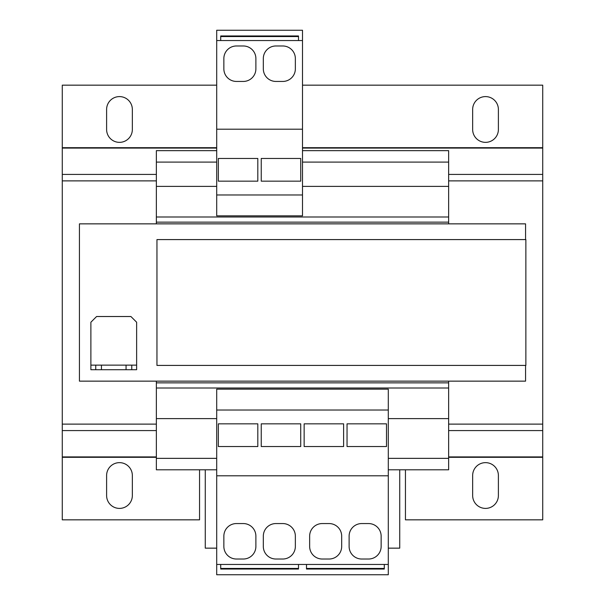 <?xml version="1.0" encoding="UTF-8"?>
<svg xmlns="http://www.w3.org/2000/svg" width="605" height="605" viewBox="0 0 605 605"><rect width="100%" height="100%" fill="white"/><g stroke="black" fill="none" stroke-linecap="round" stroke-linejoin="round"><path stroke-width="0.91" d="M485.528 508.404A12.871 12.871 0 0 0 498.391 495.533L498.391 475.515A12.871 12.871 0 0 0 485.528 462.643A12.871 12.871 0 0 0 472.656 475.515L472.656 495.533A12.871 12.871 0 0 0 485.528 508.404M485.528 142.357A12.871 12.871 0 0 0 498.391 129.485L498.391 109.467A12.871 12.871 0 0 0 485.528 96.596A12.871 12.871 0 0 0 472.656 109.467L472.656 129.485A12.871 12.871 0 0 0 485.528 142.357M119.472 142.357A12.871 12.871 0 0 0 132.344 129.485L132.344 109.467A12.871 12.871 0 0 0 119.472 96.596A12.871 12.871 0 0 0 106.609 109.467L106.609 129.485A12.871 12.871 0 0 0 119.472 142.357M119.472 508.404A12.871 12.871 0 0 0 132.344 495.533L132.344 475.515A12.871 12.871 0 0 0 119.472 462.643A12.871 12.871 0 0 0 106.609 475.515L106.609 495.533A12.871 12.871 0 0 0 119.472 508.404M448.638 381.142L448.638 418.607L388.297 418.607M156.362 381.142L156.362 469.798L216.703 469.798M216.703 418.607L156.362 418.607M302.5 150.645L448.638 150.645L448.638 186.393L302.5 186.393M216.703 186.393L156.362 186.393L156.362 223.858M448.638 186.393L448.638 216.991L156.362 216.991M216.703 150.645L156.362 150.645L156.362 186.393M448.638 162.087L302.5 162.087M216.703 162.087L156.362 162.087M448.638 216.991L448.638 222.141L156.362 222.141M448.638 222.141L448.638 223.858M448.638 382.859L156.362 382.859M448.638 388.009L156.362 388.009M448.638 418.607L448.638 458.356L388.297 458.356M216.703 458.356L156.362 458.356M448.638 458.356L448.638 469.798L388.297 469.798M388.297 548.153L399.731 548.153L399.731 469.798M205.269 469.798L205.269 548.153L216.703 548.153M156.362 430.586L62.277 430.586L62.277 519.839L199.552 519.839L199.552 469.798M405.448 469.798L405.448 519.839L542.723 519.839L542.723 430.586L448.638 430.586M302.5 85.161L542.723 85.161L542.723 430.586M62.277 430.586L62.277 85.161L216.703 85.161M95.741 365.133L101.459 365.133L101.459 369.708L95.741 369.708L95.741 365.133L90.879 365.133L90.879 369.708L95.741 369.708M131.769 369.708L126.052 369.708L126.052 365.133L131.769 365.133L131.769 369.708L136.632 369.708L136.632 322.231L130.914 316.513L96.596 316.513L90.879 322.231L90.879 365.133M131.769 365.133L136.632 365.133M126.052 369.708L101.459 369.708M126.052 365.133L101.459 365.133M525.563 365.412L525.563 381.142L79.437 381.142L79.437 223.858L525.563 223.858L525.563 239.588M525.866 239.588L156.952 239.588L156.952 365.412L525.866 365.412L525.866 239.588M216.703 194.976L302.5 194.976L302.5 215.849L216.703 215.849L216.703 40.543L220.712 40.543L220.712 35.967L298.499 35.967L298.499 40.543L302.5 40.543L302.5 30.25L216.703 30.25L216.703 40.543M302.5 194.976L302.5 40.543M216.703 129.198L302.5 129.198M282.769 45.98L275.903 45.98A12.584 12.584 0 0 0 263.319 58.564L263.319 68.857A12.584 12.584 0 0 0 275.903 81.441L282.769 81.441A12.584 12.584 0 0 0 295.353 68.857L295.353 58.564A12.584 12.584 0 0 0 282.769 45.98M255.885 68.857L255.885 58.564A12.584 12.584 0 0 0 243.301 45.98L236.442 45.98A12.584 12.584 0 0 0 223.858 58.564L223.858 68.857A12.584 12.584 0 0 0 236.442 81.441L243.301 81.441A12.584 12.584 0 0 0 255.885 68.857M220.712 40.543L298.499 40.543M220.712 36.557L298.499 36.557M218.352 181.16L218.352 158.457L257.813 158.457L257.813 181.16L218.352 181.16M261.247 181.16L261.247 158.457L300.715 158.457L300.715 181.16L261.247 181.16M388.297 564.457L388.297 389.151L216.703 389.151L216.703 574.75L388.297 574.75L388.297 564.457L384.288 564.457L384.288 569.033L306.501 569.033L306.501 564.457L216.703 564.457M388.297 410.024L216.703 410.024M388.297 475.802L216.703 475.802M322.231 559.02L329.097 559.02A12.584 12.584 0 0 0 341.681 546.436L341.681 536.143A12.584 12.584 0 0 0 329.097 523.559L322.231 523.559A12.584 12.584 0 0 0 309.647 536.143L309.647 546.436A12.584 12.584 0 0 0 322.231 559.02M349.115 536.143L349.115 546.436A12.584 12.584 0 0 0 361.699 559.02L368.558 559.02A12.584 12.584 0 0 0 381.142 546.436L381.142 536.143A12.584 12.584 0 0 0 368.558 523.559L361.699 523.559A12.584 12.584 0 0 0 349.115 536.143M384.288 564.457L306.501 564.457M384.288 568.443L306.501 568.443M236.442 559.02L243.301 559.02A12.584 12.584 0 0 0 255.885 546.436L255.885 536.143A12.584 12.584 0 0 0 243.301 523.559L236.442 523.559A12.584 12.584 0 0 0 223.858 536.143L223.858 546.436A12.584 12.584 0 0 0 236.442 559.02M263.319 536.143L263.319 546.436A12.584 12.584 0 0 0 275.903 559.02L282.769 559.02A12.584 12.584 0 0 0 295.353 546.436L295.353 536.143A12.584 12.584 0 0 0 282.769 523.559L275.903 523.559A12.584 12.584 0 0 0 263.319 536.143M298.499 568.443L220.712 568.443M257.813 423.84L257.813 446.543L218.352 446.543L218.352 423.84L257.813 423.84M300.715 423.84L300.715 446.543L261.247 446.543L261.247 423.84L300.715 423.84M343.61 423.84L343.61 446.543L304.141 446.543L304.141 423.84L343.61 423.84M386.504 423.84L386.504 446.543L347.043 446.543L347.043 423.84L386.504 423.84M298.499 564.457L298.499 569.033L220.712 569.033L220.712 564.457M542.723 456.911L448.638 456.911M542.723 457.312L448.638 457.312M542.723 424.12L448.638 424.12M542.723 148.089L302.5 148.089M216.703 148.089L62.277 148.089M542.723 174.414L448.638 174.414M156.362 174.414L62.277 174.414M542.723 147.688L302.5 147.688M216.703 147.688L62.277 147.688M542.723 180.88L448.638 180.88M156.362 180.88L62.277 180.88M156.362 456.911L62.277 456.911M156.362 457.312L62.277 457.312M156.362 424.12L62.277 424.12"/></g></svg>
